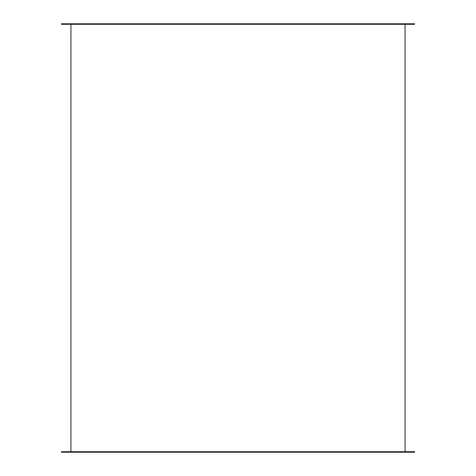 <?xml version="1.0" encoding="UTF-8"?>
<svg xmlns="http://www.w3.org/2000/svg" width="476" height="476" viewBox="0 0 476 476"><rect width="100%" height="100%" fill="white"/><g stroke="black" fill="none" stroke-linecap="round" stroke-linejoin="round"><path stroke-width="0.71" d="M405.076 451.724L405.076 24.276L405.076 451.724M70.924 451.724L70.924 24.276L70.924 451.724M414.596 452.2L61.404 452.2L61.404 451.724L61.404 452.2L414.596 452.2L414.596 451.724L61.404 451.724L414.596 451.724L414.596 452.2M414.596 23.8L61.404 23.8L61.404 24.276L414.596 24.276L414.596 23.8L414.596 24.276L61.404 24.276L61.404 23.8L414.596 23.8"/></g></svg>
